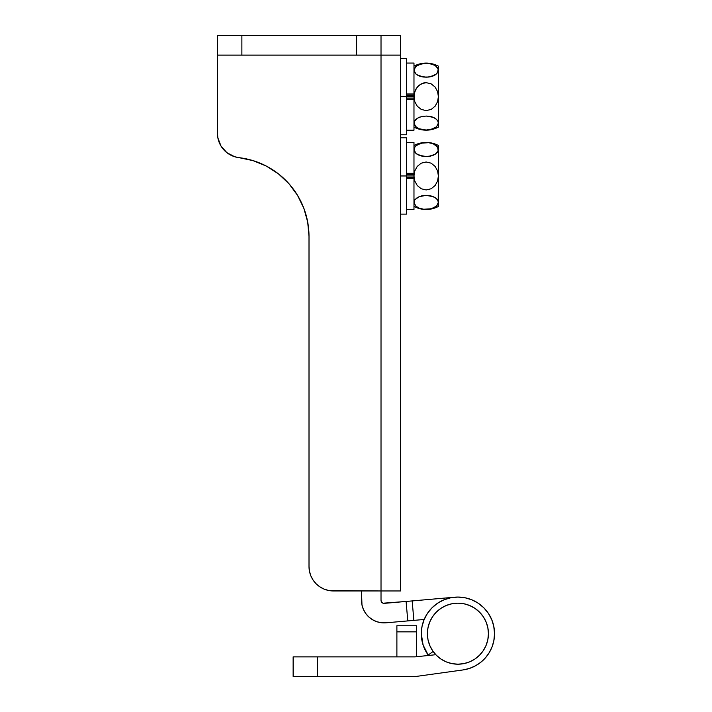 <?xml version="1.0" encoding="UTF-8"?>
<svg xmlns="http://www.w3.org/2000/svg" width="712" height="712" viewBox="0 0 712 712"><rect width="100%" height="100%" fill="white"/><g stroke="black" fill="none" stroke-linecap="round" stroke-linejoin="round"><path stroke-width="1.07" d="M381.018 35.6L217.463 35.6L217.463 133.411L217.463 55.127L381.018 55.127L381.018 590.96L328.659 590.488L324.076 589.1L319.857 586.848L316.155 583.813L313.12 580.111L310.868 575.892L309.48 571.309L309.008 566.547L309.008 236.446L307.7 222.117L303.828 208.26L297.518 195.328L288.983 183.749L278.49 173.897L266.386 166.11L253.08 160.636L234.675 156.738L226.861 152.662L220.996 146.067L217.863 137.825L217.463 133.411A24.413 24.413 0 0 0 239.001 157.655A79.335 79.335 0 0 1 309.008 236.446L309.008 566.547A24.413 24.413 0 0 0 333.421 590.96L400.553 590.96L400.553 55.127L381.018 55.127L381.018 35.6L356.614 35.6L356.614 55.127L381.018 55.127L381.018 35.6L400.553 35.6L381.018 35.6M400.553 54.753L400.553 35.6L400.553 55.127L381.018 55.127L381.018 590.96L400.553 590.96L400.553 55.127M328.659 590.488L324.076 589.1L319.857 586.848L324.076 589.1L319.857 586.848L316.155 583.813L313.12 580.111L310.868 575.892L313.12 580.111L316.155 583.813L313.12 580.111L310.868 575.892M303.828 208.26L297.518 195.328L303.828 208.26L307.7 222.117L309.008 236.446M239.001 157.655L253.08 160.636M319.857 586.848L316.155 583.813M356.614 35.6L356.614 55.127L241.875 55.127L241.875 35.6L356.614 35.6M241.875 55.127L241.875 35.6L217.463 35.6L217.463 55.127L241.875 55.127M428.49 655.467L427.77 654.462L428.49 655.467A36.615 36.615 0 0 1 421.299 633.68L422.02 626.435L421.299 633.68L422.002 640.827M381.018 600.323L381.018 590.96L381.018 600.323L381.276 601.551L383.092 603.206L406.089 601.453L384.338 603.358A3.053 3.053 0 0 1 381.018 600.323L381.276 601.551L383.092 603.206M424.165 619.476L407.789 620.909L406.089 601.453L412.168 600.928L413.868 620.383L412.168 600.928L454.55 597.217L406.089 601.453L407.789 620.909L386.038 622.813L424.165 619.476L422.625 623.926M386.038 622.813L381.374 622.742L376.817 621.701L372.572 619.752L368.816 616.966L365.719 613.477L363.405 609.419L361.972 604.969L361.491 590.96L361.491 600.323A22.579 22.579 0 0 0 386.038 622.813M381.374 622.742L376.817 621.701L372.572 619.752M368.816 616.966L365.719 613.477L363.405 609.419M456.241 597.101L460.263 597.137L456.241 597.101M463.628 597.51L467.57 598.356L463.628 597.51M483.217 607.211L486.109 610.317L483.217 607.211M493.22 623.943L491.592 619.289L493.211 623.926M493.754 626.142L494.537 633.68L493.754 626.142M493.389 642.749L491.974 647.137L493.389 642.749M487.204 655.654L484.623 658.733L487.204 655.654M422.714 623.614L424.13 619.573M422.305 642.197L423.658 646.603M424.521 648.694L426.719 652.851M462.791 669.974L464.073 669.778M466.938 669.173L470.739 667.981M473.489 666.824L476.951 664.963M479.443 663.299L482.505 660.807M488.85 653.278L490.879 649.629M493.834 640.827L494.537 633.68A36.615 36.615 0 0 1 462.942 669.947L416.422 676.4L462.942 669.947L469.324 668.47L475.34 665.88L480.805 662.267L485.531 657.728L489.375 652.423L492.206 646.523L493.95 640.204L494.537 633.68A36.615 36.615 0 0 0 457.914 597.065A36.615 36.615 0 0 0 421.299 633.68L422.002 626.533L424.085 619.671L427.476 613.335L432.024 607.79L437.577 603.233L443.905 599.851L450.776 597.769L457.914 597.065L465.061 597.769L471.931 599.851L478.259 603.233L483.813 607.79L488.361 613.335L491.752 619.671L493.834 626.533L494.537 633.68M490.319 616.628L488.014 612.827M480.769 605.067L477.396 602.672M474.503 601.035L470.774 599.397M483.288 616.726L479.496 612.106L483.288 616.726L486.109 622.003L487.845 627.726L488.432 633.68A30.518 30.518 0 0 1 457.914 664.198A30.518 30.518 0 0 1 427.405 633.68A30.518 30.518 0 0 1 457.914 603.162A30.518 30.518 0 0 1 488.432 633.68L487.845 639.634L486.109 645.357L483.288 650.635L479.496 655.254L483.288 650.635M479.496 612.106L474.868 608.306L479.496 612.106M440.968 608.306L436.34 612.106L432.549 616.726L436.34 612.106L440.968 608.306L446.237 605.485L451.969 603.749L457.914 603.162L463.868 603.749L469.591 605.485L474.868 608.306M432.549 650.635L436.34 655.254L440.968 659.054L436.34 655.254L432.549 650.635L429.728 645.357L427.992 639.634L427.405 633.68L427.992 627.726L429.728 622.003L432.549 616.726M474.868 659.054L479.496 655.254L474.868 659.054L469.591 661.875L463.868 663.611L457.914 664.198L451.969 663.611L446.237 661.875L440.968 659.054M293.139 676.4L416.422 676.4L317.552 676.4L317.552 656.873L293.139 656.873L293.139 676.4L317.552 676.4L317.552 656.873L415.069 656.873L293.139 656.873L293.139 676.4M435.806 654.702L415.069 656.873L435.806 654.702M428.179 655.04L433.136 651.48L428.179 655.04L423.062 644.903L421.299 633.68M416.422 656.731L416.422 625.75L396.887 625.75L396.887 631.847L416.422 631.847L416.422 656.731M396.887 656.873L396.887 631.847L396.887 656.873M416.422 625.75L396.887 625.75L396.887 631.847L416.422 631.847L416.422 625.75M406.65 142.4L413.975 142.4L413.975 174.502L406.65 174.502L413.975 174.502L413.975 173.336L406.65 173.336L413.975 173.336L413.975 175.962L406.65 175.962L413.975 175.962L414.793 170.916L417.232 166.421L421.175 163.199L426.132 161.98L431.107 163.155L435.103 166.377L437.568 170.88L438.387 175.962L437.577 181.026L435.13 185.52L431.178 188.742L426.212 189.953L421.246 188.769L417.259 185.538L414.793 181.035L413.975 175.962L413.975 178.596L406.65 178.596L413.975 178.596L413.975 177.43L406.65 177.43L413.975 177.43L413.975 209.533L406.65 209.533M435.13 197.616L433.314 196.708L436.554 198.684L438.183 201.113L438.387 206.48L438.387 202.395L436.554 206.097L431.187 208.776L423.676 209.239L419.083 208.091L415.826 206.115L413.975 202.395L414.793 199.858L417.241 197.616L421.201 196.005L426.185 195.4L431.152 195.996L435.121 197.607L437.568 199.858L438.387 202.395L438.387 145.453C430.253 141.394 422.118 141.394 413.975 145.453M438.174 203.703L436.554 206.097L433.332 208.073L428.784 209.221L423.676 209.239L419.083 208.091L415.826 206.115L414.179 203.677L414.793 199.858L414.179 201.113M431.944 196.218L431.285 196.031M426.39 195.4L433.305 196.699M430.173 195.782L428.962 195.578M428.757 195.56L423.613 195.551M421.993 195.818L421.344 195.969M420.133 196.307L419.199 196.645M414.793 199.858L419.057 196.699L414.785 199.876M438.183 203.677L438.387 175.962L437.577 181.026L435.13 185.52L431.178 188.742L426.212 189.953L421.246 188.769L417.259 185.538L414.793 181.035L413.975 175.962L414.793 170.916L417.232 166.421L421.175 163.199L426.132 161.98L431.107 163.155L435.103 166.377L437.568 170.88L438.387 175.962L438.387 149.538L437.568 152.074L435.13 154.317L431.161 155.928L426.185 156.533L428.749 156.373L423.631 156.382L417.25 154.326L419.039 155.225L415.808 153.249L413.975 149.538L414.793 147.01L417.223 144.767L423.587 142.703L428.695 142.694L433.288 143.842L436.536 145.818L438.387 149.538L438.387 145.453M413.975 149.538L414.179 150.819L414.179 148.256L415.808 145.835L421.175 143.156L428.695 142.694L433.288 143.842L437.568 147.001L438.183 150.819L435.13 154.317L428.757 156.373M416.671 153.943L417.188 154.29M420.418 155.714L421.077 155.901M422.189 156.15L423.409 156.346M425.972 156.533L419.057 155.225M430.377 156.115L431.018 155.964M432.237 155.625L433.163 155.287M433.305 155.234L435.121 154.317M417.25 154.326L415.817 153.249M414.793 152.074L414.179 150.819L414.793 152.074M419.199 155.287L420.08 155.608M421.362 155.972L421.833 156.079M423.604 156.373L426.39 156.533M428.962 156.346L430.128 156.159M438.183 150.819L438.387 149.538M433.163 196.645L432.291 196.325M431.009 195.96L430.538 195.853M419.039 196.708L425.972 195.4M423.409 195.578L422.234 195.773M413.975 173.336L413.975 142.427M413.975 209.506L413.975 178.596M406.65 137.825L406.65 214.107L406.65 175.962L400.553 175.962L406.65 175.962L406.65 137.825L400.553 137.825M406.65 63.065L413.975 63.065L413.975 95.168L406.65 95.168L413.975 95.168L413.975 93.993L406.65 93.993L413.975 93.993L413.975 96.627L406.65 96.627L413.975 96.627L414.793 91.572L417.232 87.087L421.175 83.865L426.132 82.645L431.107 83.82L435.103 87.042L437.568 91.545L438.387 96.627L437.577 101.691L435.13 106.177L431.178 109.408L426.212 110.609L421.246 109.434L417.259 106.204L414.793 101.691L413.975 96.627L413.975 99.262L406.65 99.262L413.975 99.262L413.975 98.087L406.65 98.087L413.975 98.087L413.975 130.198L406.65 130.198M435.13 118.281L433.314 117.364L436.554 119.349L438.183 121.77L438.387 127.145L438.387 123.051L436.554 126.763L431.187 129.442L426.221 130.047L419.083 128.756L415.826 126.772L413.975 123.051L414.793 120.524L417.241 118.281L421.201 116.661L426.185 116.065L431.152 116.661L435.121 118.272L437.568 120.524L438.387 123.051L438.387 66.118C430.253 62.06 422.118 62.06 413.975 66.118M431.944 116.884L431.285 116.697M426.39 116.065L433.305 117.364M430.173 116.439L428.962 116.243M428.757 116.216L425.972 116.065M421.993 116.483L421.344 116.626M419.065 117.364L423.604 116.216M420.133 116.973L419.199 117.311M414.793 120.524L417.241 118.281L414.179 121.779L414.785 120.542M433.305 128.747L436.554 126.763L438.387 123.051L438.387 96.627L437.577 101.691L435.13 106.177L431.178 109.408L426.212 110.609L421.246 109.434L417.259 106.204L414.793 101.691L414.179 94.073L415.799 89.231L419.021 85.271L423.578 82.966L426.132 82.645L431.107 83.82L435.103 87.042L437.568 91.545L438.387 96.627L438.387 70.203L436.554 73.906L431.161 76.593L426.185 77.19L428.749 77.038L423.631 77.038L417.25 74.983L419.057 75.89M425.972 77.19L419.065 75.899L415.808 73.906L413.975 70.203L414.179 71.485L414.17 68.948L415.808 66.501L421.175 63.822L428.695 63.359L435.103 65.415L437.568 67.667L438.387 70.203L438.387 66.118M416.671 74.6L417.188 74.947M420.418 76.38L421.077 76.558M422.189 76.816L423.409 77.012M430.377 76.771L431.018 76.629M432.237 76.282L433.163 75.953M433.305 75.899L435.121 74.983L428.757 77.038M413.975 70.203L415.808 66.501L419.039 64.525L426.141 63.208L431.116 63.804L435.103 65.415L438.183 68.913L437.568 72.731L435.121 74.983M417.25 74.983L415.817 73.915M414.793 72.731L414.179 71.485L414.793 72.731M419.199 75.953L420.08 76.264M421.362 76.629L421.833 76.745M423.604 77.038L426.39 77.19M428.962 77.012L430.128 76.825M438.183 71.485L438.387 70.203M417.241 127.831L414.793 125.588L414.179 121.779M419.057 128.747L417.259 127.849M433.163 117.311L432.291 116.99M431.009 116.626L430.538 116.519M423.409 116.243L422.234 116.43M433.332 128.739L426.221 130.047L419.083 128.756M413.975 93.993L413.975 63.092M413.975 130.171L413.975 99.262M406.65 58.482L406.65 134.773L406.65 96.627L400.553 96.627L406.65 96.627L406.65 58.482L400.553 58.482M438.387 206.48C430.253 210.538 422.118 210.538 413.975 206.48M406.65 214.107L400.553 214.107M438.387 127.145C430.253 131.195 422.118 131.195 413.975 127.145M406.65 134.773L400.553 134.773"/></g></svg>

